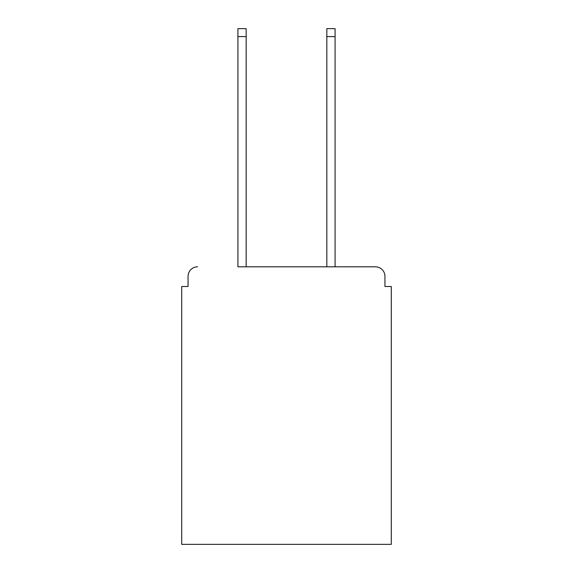 <?xml version="1.0" encoding="UTF-8"?>
<svg xmlns="http://www.w3.org/2000/svg" width="573" height="573" viewBox="0 0 573 573"><rect width="100%" height="100%" fill="white"/><g stroke="black" fill="none" stroke-linecap="round" stroke-linejoin="round"><path stroke-width="0.86" d="M384.941 286.5L384.941 276.336L384.941 286.5L391.295 286.5L391.295 544.35L181.705 544.35L181.705 286.5L188.059 286.5L188.059 276.336L188.059 286.5M237.917 36.586L237.917 28.65L246.168 28.65L246.168 36.586L237.917 36.586L237.917 266.81L375.415 266.81L335.083 266.81L335.083 36.586L326.832 36.586L326.832 28.65L335.083 28.65L335.083 36.586M384.941 276.336A9.526 9.526 0 0 0 375.415 266.81M197.585 266.81A9.526 9.526 0 0 0 188.059 276.336M326.832 36.586L326.832 266.81L246.168 266.81L246.168 36.586"/></g></svg>
